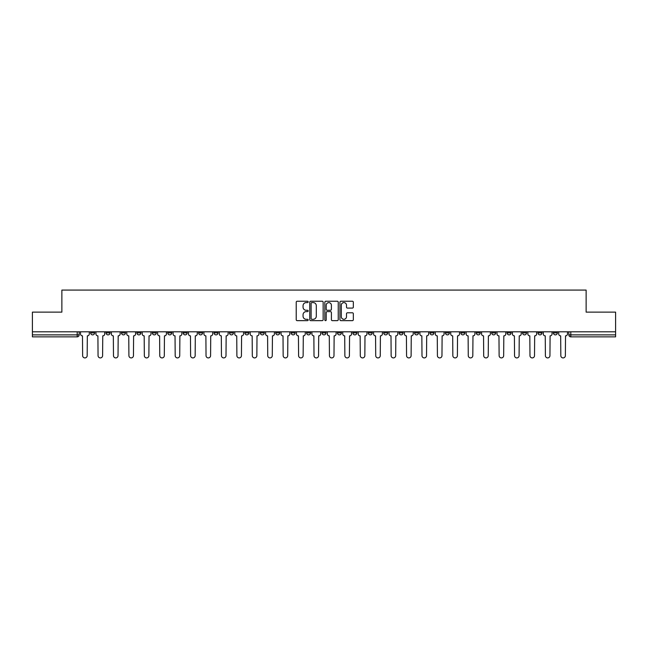 <?xml version="1.0" encoding="UTF-8"?>
<svg xmlns="http://www.w3.org/2000/svg" width="648" height="648" viewBox="0 0 648 648"><rect width="100%" height="100%" fill="white"/><g stroke="black" fill="none" stroke-linecap="round" stroke-linejoin="round"><path stroke-width="0.97" d="M308.181 301.919A0.68 0.68 0 0 0 307.5 301.239L297.189 301.239A0.972 0.972 0 0 0 296.217 302.211L296.217 319.683A0.972 0.972 0 0 0 297.189 320.655L307.5 320.655A0.68 0.68 0 0 0 308.181 319.974A0.68 0.68 0 0 0 307.5 319.294L306.164 319.294A3.102 3.102 0 0 1 303.062 316.192L303.062 314.734A3.102 3.102 0 0 1 306.164 311.623L307.5 311.623A0.68 0.68 0 0 0 308.181 310.951A0.68 0.68 0 0 0 307.5 310.271L306.164 310.271A3.102 3.102 0 0 1 303.062 307.16L303.062 305.71A3.102 3.102 0 0 1 306.164 302.6L307.5 302.6A0.68 0.68 0 0 0 308.181 301.919M507.125 331.808L507.125 332.902L511.086 332.902A1.976 1.976 0 0 1 509.101 334.878A1.976 1.976 0 0 1 507.125 332.902L507.125 331.808M491.702 331.808L491.702 332.902L495.655 332.902A1.976 1.976 0 0 1 493.679 334.878A1.976 1.976 0 0 1 491.702 332.902L491.702 331.808M399.152 331.808L399.152 332.902L403.105 332.902A1.976 1.976 0 0 1 401.128 334.878A1.976 1.976 0 0 1 399.152 332.902L399.152 331.808M383.721 331.808L383.721 332.902L387.682 332.902A1.976 1.976 0 0 1 385.698 334.878A1.976 1.976 0 0 1 383.721 332.902L383.721 331.808M368.299 331.808L368.299 332.902L372.252 332.902A1.976 1.976 0 0 1 370.275 334.878A1.976 1.976 0 0 1 368.299 332.902L368.299 331.808M337.446 331.808L337.446 332.902L341.407 332.902A1.976 1.976 0 0 1 339.422 334.878A1.976 1.976 0 0 1 337.446 332.902L337.446 331.808M306.593 332.902L306.593 331.808L306.593 332.902A1.976 1.976 0 0 0 308.578 334.878A1.976 1.976 0 0 1 306.593 332.902L310.554 332.902A1.976 1.976 0 0 1 308.578 334.878A1.976 1.976 0 0 0 310.554 332.902L310.554 331.808L310.554 332.902M291.171 332.902L291.171 331.808L291.171 332.902A1.976 1.976 0 0 0 293.147 334.878A1.976 1.976 0 0 1 291.171 332.902L295.124 332.902A1.976 1.976 0 0 1 293.147 334.878M275.748 332.902L275.748 331.808L275.748 332.902A1.976 1.976 0 0 0 277.725 334.878A1.976 1.976 0 0 1 275.748 332.902L279.701 332.902A1.976 1.976 0 0 1 277.725 334.878A1.976 1.976 0 0 0 279.701 332.902L279.701 331.808L279.701 332.902M260.318 331.808L260.318 332.902L264.279 332.902A1.976 1.976 0 0 1 262.302 334.878A1.976 1.976 0 0 1 260.318 332.902L260.318 331.808M244.895 331.808L244.895 332.902L248.848 332.902A1.976 1.976 0 0 1 246.872 334.878A1.976 1.976 0 0 1 244.895 332.902L244.895 331.808M229.473 331.808L229.473 332.902L233.426 332.902A1.976 1.976 0 0 1 231.449 334.878A1.976 1.976 0 0 1 229.473 332.902L229.473 331.808M214.043 332.902L214.043 331.808L214.043 332.902A1.976 1.976 0 0 0 216.019 334.878A1.976 1.976 0 0 1 214.043 332.902L218.003 332.902A1.976 1.976 0 0 1 216.019 334.878M183.19 332.902L183.19 331.808L183.19 332.902A1.976 1.976 0 0 0 185.174 334.878A1.976 1.976 0 0 1 183.19 332.902L187.151 332.902A1.976 1.976 0 0 1 185.174 334.878A1.976 1.976 0 0 0 187.151 332.902L187.151 331.808L187.151 332.902M167.767 332.902L167.767 331.808L167.767 332.902A1.976 1.976 0 0 0 169.744 334.878A1.976 1.976 0 0 1 167.767 332.902L171.72 332.902A1.976 1.976 0 0 1 169.744 334.878A1.976 1.976 0 0 0 171.72 332.902L171.72 331.808L171.72 332.902M152.345 332.902L152.345 331.808L152.345 332.902A1.976 1.976 0 0 0 154.321 334.878A1.976 1.976 0 0 1 152.345 332.902L156.298 332.902A1.976 1.976 0 0 1 154.321 334.878A1.976 1.976 0 0 0 156.298 332.902L156.298 331.808L156.298 332.902M136.914 332.902L136.914 331.808L136.914 332.902A1.976 1.976 0 0 0 138.899 334.878A1.976 1.976 0 0 1 136.914 332.902L140.875 332.902A1.976 1.976 0 0 1 138.899 334.878M121.492 332.902L121.492 331.808L121.492 332.902A1.976 1.976 0 0 0 123.468 334.878A1.976 1.976 0 0 1 121.492 332.902L125.445 332.902A1.976 1.976 0 0 1 123.468 334.878A1.976 1.976 0 0 0 125.445 332.902L125.445 331.808L125.445 332.902M106.069 332.902L106.069 331.808L106.069 332.902A1.976 1.976 0 0 0 108.046 334.878A1.976 1.976 0 0 1 106.069 332.902L110.022 332.902A1.976 1.976 0 0 1 108.046 334.878A1.976 1.976 0 0 0 110.022 332.902L110.022 331.808L110.022 332.902M352.366 308.084A0.972 0.972 0 0 0 353.338 307.111L353.338 302.211A0.972 0.972 0 0 0 352.366 301.239L340.913 301.239A0.972 0.972 0 0 0 339.941 302.211L339.941 319.683A0.972 0.972 0 0 0 340.913 320.655L352.366 320.655A0.972 0.972 0 0 0 353.338 319.683L353.338 313.762A0.972 0.972 0 0 0 352.366 312.79L347.466 312.79A0.972 0.972 0 0 0 346.494 313.762L346.494 316.702A2.6 2.6 0 0 1 343.894 319.294A2.6 2.6 0 0 1 341.302 316.702L341.302 305.2A2.6 2.6 0 0 1 343.894 302.6A2.6 2.6 0 0 1 346.494 305.2L346.494 307.111A0.972 0.972 0 0 0 347.466 308.084L352.366 308.084M32.4 331.808L32.4 312.134L61.868 312.134L61.868 290.085L586.132 290.085L586.132 312.134L615.6 312.134L615.6 331.808L32.4 331.808L32.4 334.878L79.169 334.878L79.169 331.808M323.149 302.211A0.972 0.972 0 0 0 322.178 301.239L310.724 301.239A0.972 0.972 0 0 0 309.76 302.211L309.76 319.683A0.972 0.972 0 0 0 310.724 320.655L322.178 320.655A0.972 0.972 0 0 0 323.149 319.683L323.149 302.211M325.823 301.239L337.276 301.239A0.972 0.972 0 0 1 338.24 302.211L338.24 319.683A0.972 0.972 0 0 1 337.276 320.655L332.367 320.655A0.972 0.972 0 0 1 331.403 319.683L331.403 312.595A0.972 0.972 0 0 0 330.431 311.623L327.175 311.623A0.972 0.972 0 0 0 326.211 312.595L326.211 319.974A0.68 0.68 0 0 1 325.531 320.655A0.68 0.68 0 0 1 324.851 319.974L324.851 302.211A0.972 0.972 0 0 1 325.823 301.239M568.831 331.808L568.831 334.878L615.6 334.878L615.6 336.855L570.807 336.855A1.976 1.976 0 0 1 568.831 334.878A1.976 1.976 0 0 0 570.807 336.855L570.807 331.808M615.6 331.808L615.6 334.878M79.169 334.878A1.976 1.976 0 0 1 77.193 336.855L32.4 336.855L32.4 334.878M557.361 331.808L557.361 332.902A1.976 1.976 0 0 1 555.385 334.878A1.976 1.976 0 0 1 553.4 332.902A1.976 1.976 0 0 0 555.385 334.878M553.4 331.808L553.4 332.902L557.361 332.902M541.931 331.808L541.931 332.902A1.976 1.976 0 0 1 539.954 334.878A1.976 1.976 0 0 1 537.978 332.902L541.931 332.902M537.978 331.808L537.978 332.902M526.508 331.808L526.508 332.902A1.976 1.976 0 0 1 524.532 334.878A1.976 1.976 0 0 1 522.555 332.902L526.508 332.902M522.555 331.808L522.555 332.902M511.086 331.808L511.086 332.902M495.655 331.808L495.655 332.902L495.655 331.808M480.233 331.808L480.233 332.902A1.976 1.976 0 0 1 478.256 334.878A1.976 1.976 0 0 1 476.28 332.902L480.233 332.902M476.28 331.808L476.28 332.902M464.81 331.808L464.81 332.902A1.976 1.976 0 0 1 462.826 334.878A1.976 1.976 0 0 1 460.85 332.902L464.81 332.902M460.85 331.808L460.85 332.902M449.38 331.808L449.38 332.902A1.976 1.976 0 0 1 447.404 334.878A1.976 1.976 0 0 1 445.427 332.902L449.38 332.902M445.427 331.808L445.427 332.902M433.958 331.808L433.958 332.902A1.976 1.976 0 0 1 431.981 334.878A1.976 1.976 0 0 1 429.997 332.902L433.958 332.902M429.997 331.808L429.997 332.902M418.527 331.808L418.527 332.902A1.976 1.976 0 0 1 416.551 334.878A1.976 1.976 0 0 1 414.574 332.902L418.527 332.902M414.574 331.808L414.574 332.902M403.105 331.808L403.105 332.902A1.976 1.976 0 0 1 401.128 334.878M387.682 331.808L387.682 332.902M372.252 332.902L372.252 331.808L372.252 332.902A1.976 1.976 0 0 1 370.275 334.878M356.829 331.808L356.829 332.902A1.976 1.976 0 0 1 354.853 334.878A1.976 1.976 0 0 1 352.877 332.902A1.976 1.976 0 0 0 354.853 334.878A1.976 1.976 0 0 0 356.829 332.902L352.877 332.902L352.877 331.808M341.407 332.902L341.407 331.808L341.407 332.902A1.976 1.976 0 0 1 339.422 334.878M325.976 331.808L325.976 332.902A1.976 1.976 0 0 1 324 334.878A1.976 1.976 0 0 1 322.024 332.902A1.976 1.976 0 0 0 324 334.878M322.024 331.808L322.024 332.902L325.976 332.902M295.124 331.808L295.124 332.902L295.124 331.808M264.279 332.902L264.279 331.808L264.279 332.902A1.976 1.976 0 0 1 262.302 334.878M248.848 332.902L248.848 331.808L248.848 332.902A1.976 1.976 0 0 1 246.872 334.878M233.426 332.902L233.426 331.808L233.426 332.902A1.976 1.976 0 0 1 231.449 334.878M218.003 331.808L218.003 332.902L218.003 331.808M202.573 332.902L202.573 331.808L202.573 332.902A1.976 1.976 0 0 1 200.597 334.878A1.976 1.976 0 0 1 198.62 332.902L202.573 332.902A1.976 1.976 0 0 1 200.597 334.878M198.62 331.808L198.62 332.902M140.875 331.808L140.875 332.902L140.875 331.808M94.6 331.808L94.6 332.902A1.976 1.976 0 0 1 92.615 334.878A1.976 1.976 0 0 1 90.639 332.902A1.976 1.976 0 0 0 92.615 334.878A1.976 1.976 0 0 0 94.6 332.902L94.6 331.808M90.639 331.808L90.639 332.902L94.6 332.902M311.793 302.6A0.68 0.68 0 0 0 311.113 303.28L311.113 318.614A0.68 0.68 0 0 0 311.793 319.294L313.203 319.294A3.102 3.102 0 0 0 316.305 316.192L316.305 305.71A3.102 3.102 0 0 0 313.203 302.6L311.793 302.6M331.403 305.249A2.6 2.6 0 0 0 328.803 302.648A2.6 2.6 0 0 0 326.211 305.249L326.211 309.299A0.972 0.972 0 0 0 327.175 310.271L330.431 310.271A0.972 0.972 0 0 0 331.403 309.299L331.403 305.249M80.506 333.89L80.506 331.808L80.506 333.89A1.976 1.976 0 0 0 82.482 335.867L82.628 355.639A2.276 2.276 0 0 0 84.904 357.915A2.276 2.276 0 0 0 87.18 355.639L87.326 335.867A1.976 1.976 0 0 0 89.303 333.89L89.303 331.808L89.303 333.89M82.482 335.867L82.628 355.639M87.18 355.639L87.326 335.867M95.928 333.89L95.928 331.808L95.928 333.89A1.976 1.976 0 0 0 97.905 335.867L98.059 355.639A2.276 2.276 0 0 0 100.335 357.915A2.276 2.276 0 0 0 102.603 355.639L102.757 335.867A1.976 1.976 0 0 0 104.733 333.89L104.733 331.808L104.733 333.89M111.359 333.89L111.359 331.808L111.359 333.89A1.976 1.976 0 0 0 113.335 335.867L113.481 355.639A2.276 2.276 0 0 0 115.757 357.915A2.276 2.276 0 0 0 118.033 355.639L118.179 335.867A1.976 1.976 0 0 0 120.155 333.89L120.155 331.808L120.155 333.89M97.905 335.867L98.059 355.639M102.603 355.639L102.757 335.867M113.335 335.867L113.481 355.639M118.033 355.639L118.179 335.867M126.781 333.89L126.781 331.808L126.781 333.89A1.976 1.976 0 0 0 128.758 335.867L128.912 355.639A2.276 2.276 0 0 0 131.179 357.915A2.276 2.276 0 0 0 133.456 355.639L133.601 335.867A1.976 1.976 0 0 0 135.586 333.89L135.586 331.808L135.586 333.89M142.204 333.89L142.204 331.808L142.204 333.89A1.976 1.976 0 0 0 144.188 335.867L144.334 355.639A2.276 2.276 0 0 0 146.61 357.915A2.276 2.276 0 0 0 148.878 355.639L149.032 335.867A1.976 1.976 0 0 0 151.008 333.89L151.008 331.808L151.008 333.89M157.634 333.89L157.634 331.808L157.634 333.89A1.976 1.976 0 0 0 159.611 335.867L159.756 355.639A2.276 2.276 0 0 0 162.032 357.915A2.276 2.276 0 0 0 164.309 355.639L164.454 335.867A1.976 1.976 0 0 0 166.431 333.89L166.431 331.808L166.431 333.89M128.758 335.867L128.912 355.639M133.456 355.639L133.601 335.867M144.188 335.867L144.334 355.639M148.878 355.639L149.032 335.867M159.611 335.867L159.756 355.639M164.309 355.639L164.454 335.867M173.057 333.89L173.057 331.808L173.057 333.89A1.976 1.976 0 0 0 175.033 335.867L175.187 355.639A2.276 2.276 0 0 0 177.455 357.915A2.276 2.276 0 0 0 179.731 355.639L179.885 335.867A1.976 1.976 0 0 0 181.861 333.89L181.861 331.808L181.861 333.89M175.033 335.867L175.187 355.639M179.731 355.639L179.885 335.867M188.487 333.89L188.487 331.808L188.487 333.89A1.976 1.976 0 0 0 190.463 335.867L190.609 355.639A2.276 2.276 0 0 0 192.885 357.915A2.276 2.276 0 0 0 195.161 355.639L195.307 335.867A1.976 1.976 0 0 0 197.284 333.89L197.284 331.808L197.284 333.89M190.463 335.867L190.609 355.639M195.161 355.639L195.307 335.867M203.909 333.89L203.909 331.808L203.909 333.89A1.976 1.976 0 0 0 205.886 335.867L206.032 355.639A2.276 2.276 0 0 0 208.308 357.915A2.276 2.276 0 0 0 210.584 355.639L210.73 335.867A1.976 1.976 0 0 0 212.706 333.89L212.706 331.808L212.706 333.89M205.886 335.867L206.032 355.639M210.584 355.639L210.73 335.867M219.332 333.89L219.332 331.808L219.332 333.89A1.976 1.976 0 0 0 221.308 335.867L221.462 355.639A2.276 2.276 0 0 0 223.738 357.915A2.276 2.276 0 0 0 226.006 355.639L226.16 335.867A1.976 1.976 0 0 0 228.136 333.89L228.136 331.808L228.136 333.89M221.308 335.867L221.462 355.639M226.006 355.639L226.16 335.867M234.762 333.89L234.762 331.808L234.762 333.89A1.976 1.976 0 0 0 236.739 335.867L236.885 355.639A2.276 2.276 0 0 0 239.161 357.915A2.276 2.276 0 0 0 241.437 355.639L241.583 335.867A1.976 1.976 0 0 0 243.559 333.89L243.559 331.808L243.559 333.89M250.185 333.89L250.185 331.808L250.185 333.89A1.976 1.976 0 0 0 252.161 335.867L252.315 355.639A2.276 2.276 0 0 0 254.583 357.915A2.276 2.276 0 0 0 256.859 355.639L257.005 335.867A1.976 1.976 0 0 0 258.989 333.89L258.989 331.808L258.989 333.89M265.607 333.89L265.607 331.808L265.607 333.89A1.976 1.976 0 0 0 267.592 335.867L267.737 355.639A2.276 2.276 0 0 0 270.014 357.915A2.276 2.276 0 0 0 272.281 355.639L272.435 335.867A1.976 1.976 0 0 0 274.412 333.89L274.412 331.808L274.412 333.89M281.038 333.89L281.038 331.808L281.038 333.89A1.976 1.976 0 0 0 283.014 335.867L283.16 355.639A2.276 2.276 0 0 0 285.436 357.915A2.276 2.276 0 0 0 287.712 355.639L287.858 335.867A1.976 1.976 0 0 0 289.834 333.89L289.834 331.808L289.834 333.89M296.46 333.89L296.46 331.808L296.46 333.89A1.976 1.976 0 0 0 298.436 335.867L298.59 355.639A2.276 2.276 0 0 0 300.858 357.915A2.276 2.276 0 0 0 303.134 355.639L303.288 335.867A1.976 1.976 0 0 0 305.265 333.89L305.265 331.808L305.265 333.89M311.891 333.89L311.891 331.808L311.891 333.89A1.976 1.976 0 0 0 313.867 335.867L314.013 355.639A2.276 2.276 0 0 0 316.289 357.915A2.276 2.276 0 0 0 318.565 355.639L318.711 335.867A1.976 1.976 0 0 0 320.687 333.89L320.687 331.808L320.687 333.89M236.739 335.867L236.885 355.639M241.437 355.639L241.583 335.867M252.161 335.867L252.315 355.639M256.859 355.639L257.005 335.867M267.592 335.867L267.737 355.639M272.281 355.639L272.435 335.867M283.014 335.867L283.16 355.639M287.712 355.639L287.858 335.867M298.436 335.867L298.59 355.639M303.134 355.639L303.288 335.867M313.867 335.867L314.013 355.639M318.565 355.639L318.711 335.867M327.313 333.89L327.313 331.808L327.313 333.89A1.976 1.976 0 0 0 329.289 335.867L329.435 355.639A2.276 2.276 0 0 0 331.711 357.915A2.276 2.276 0 0 0 333.987 355.639L334.133 335.867A1.976 1.976 0 0 0 336.11 333.89L336.11 331.808L336.11 333.89M329.289 335.867L329.435 355.639M333.987 355.639L334.133 335.867M342.735 333.89L342.735 331.808L342.735 333.89A1.976 1.976 0 0 0 344.712 335.867L344.866 355.639A2.276 2.276 0 0 0 347.142 357.915A2.276 2.276 0 0 0 349.41 355.639L349.564 335.867A1.976 1.976 0 0 0 351.54 333.89L351.54 331.808L351.54 333.89M344.712 335.867L344.866 355.639M349.41 355.639L349.564 335.867M358.166 333.89L358.166 331.808L358.166 333.89A1.976 1.976 0 0 0 360.142 335.867L360.288 355.639A2.276 2.276 0 0 0 362.564 357.915A2.276 2.276 0 0 0 364.84 355.639L364.986 335.867A1.976 1.976 0 0 0 366.962 333.89L366.962 331.808L366.962 333.89M360.142 335.867L360.288 355.639M364.84 355.639L364.986 335.867M373.588 333.89L373.588 331.808L373.588 333.89A1.976 1.976 0 0 0 375.565 335.867L375.719 355.639A2.276 2.276 0 0 0 377.986 357.915A2.276 2.276 0 0 0 380.263 355.639L380.408 335.867A1.976 1.976 0 0 0 382.393 333.89L382.393 331.808L382.393 333.89M375.565 335.867L375.719 355.639M380.263 355.639L380.408 335.867M389.011 333.89L389.011 331.808L389.011 333.89A1.976 1.976 0 0 0 390.995 335.867L391.141 355.639A2.276 2.276 0 0 0 393.417 357.915A2.276 2.276 0 0 0 395.685 355.639L395.839 335.867A1.976 1.976 0 0 0 397.815 333.89L397.815 331.808L397.815 333.89M390.995 335.867L391.141 355.639M395.685 355.639L395.839 335.867M404.441 333.89L404.441 331.808L404.441 333.89A1.976 1.976 0 0 0 406.418 335.867L406.563 355.639A2.276 2.276 0 0 0 408.839 357.915A2.276 2.276 0 0 0 411.116 355.639L411.261 335.867A1.976 1.976 0 0 0 413.238 333.89L413.238 331.808L413.238 333.89M406.418 335.867L406.563 355.639M411.116 355.639L411.261 335.867M419.864 333.89L419.864 331.808L419.864 333.89A1.976 1.976 0 0 0 421.84 335.867L421.994 355.639A2.276 2.276 0 0 0 424.262 357.915A2.276 2.276 0 0 0 426.538 355.639L426.692 335.867A1.976 1.976 0 0 0 428.668 333.89L428.668 331.808L428.668 333.89M421.84 335.867L421.994 355.639M426.538 355.639L426.692 335.867M435.294 333.89L435.294 331.808L435.294 333.89A1.976 1.976 0 0 0 437.27 335.867L437.416 355.639A2.276 2.276 0 0 0 439.692 357.915A2.276 2.276 0 0 0 441.968 355.639L442.114 335.867A1.976 1.976 0 0 0 444.091 333.89L444.091 331.808L444.091 333.89M437.27 335.867L437.416 355.639M441.968 355.639L442.114 335.867M450.716 333.89L450.716 331.808L450.716 333.89A1.976 1.976 0 0 0 452.693 335.867L452.839 355.639A2.276 2.276 0 0 0 455.115 357.915A2.276 2.276 0 0 0 457.391 355.639L457.537 335.867A1.976 1.976 0 0 0 459.513 333.89L459.513 331.808L459.513 333.89M452.693 335.867L452.839 355.639M457.391 355.639L457.537 335.867M466.139 333.89L466.139 331.808L466.139 333.89A1.976 1.976 0 0 0 468.115 335.867L468.269 355.639A2.276 2.276 0 0 0 470.545 357.915A2.276 2.276 0 0 0 472.813 355.639L472.967 335.867A1.976 1.976 0 0 0 474.944 333.89L474.944 331.808L474.944 333.89M468.115 335.867L468.269 355.639M472.813 355.639L472.967 335.867M481.569 333.89L481.569 331.808L481.569 333.89A1.976 1.976 0 0 0 483.546 335.867L483.692 355.639A2.276 2.276 0 0 0 485.968 357.915A2.276 2.276 0 0 0 488.244 355.639L488.39 335.867A1.976 1.976 0 0 0 490.366 333.89L490.366 331.808L490.366 333.89M483.546 335.867L483.692 355.639M488.244 355.639L488.39 335.867M496.992 333.89L496.992 331.808L496.992 333.89A1.976 1.976 0 0 0 498.968 335.867L499.122 355.639A2.276 2.276 0 0 0 501.39 357.915A2.276 2.276 0 0 0 503.666 355.639L503.812 335.867A1.976 1.976 0 0 0 505.796 333.89L505.796 331.808L505.796 333.89M498.968 335.867L499.122 355.639M503.666 355.639L503.812 335.867M512.414 333.89L512.414 331.808L512.414 333.89A1.976 1.976 0 0 0 514.399 335.867L514.544 355.639A2.276 2.276 0 0 0 516.821 357.915A2.276 2.276 0 0 0 519.089 355.639L519.242 335.867A1.976 1.976 0 0 0 521.219 333.89L521.219 331.808L521.219 333.89M514.399 335.867L514.544 355.639M519.089 355.639L519.242 335.867M527.845 333.89L527.845 331.808L527.845 333.89A1.976 1.976 0 0 0 529.821 335.867L529.967 355.639A2.276 2.276 0 0 0 532.243 357.915A2.276 2.276 0 0 0 534.519 355.639L534.665 335.867A1.976 1.976 0 0 0 536.641 333.89L536.641 331.808L536.641 333.89M529.821 335.867L529.967 355.639M534.519 355.639L534.665 335.867M543.267 333.89L543.267 331.808L543.267 333.89A1.976 1.976 0 0 0 545.243 335.867L545.397 355.639A2.276 2.276 0 0 0 547.665 357.915A2.276 2.276 0 0 0 549.941 355.639L550.095 335.867A1.976 1.976 0 0 0 552.072 333.89L552.072 331.808L552.072 333.89M545.243 335.867L545.397 355.639M549.941 355.639L550.095 335.867M558.697 333.89L558.697 331.808L558.697 333.89A1.976 1.976 0 0 0 560.674 335.867L560.82 355.639A2.276 2.276 0 0 0 563.096 357.915A2.276 2.276 0 0 0 565.372 355.639L565.518 335.867A1.976 1.976 0 0 0 567.494 333.89L567.494 331.808L567.494 333.89M560.674 335.867L560.82 355.639M565.372 355.639L565.518 335.867M77.193 331.808L77.193 336.855"/></g></svg>

